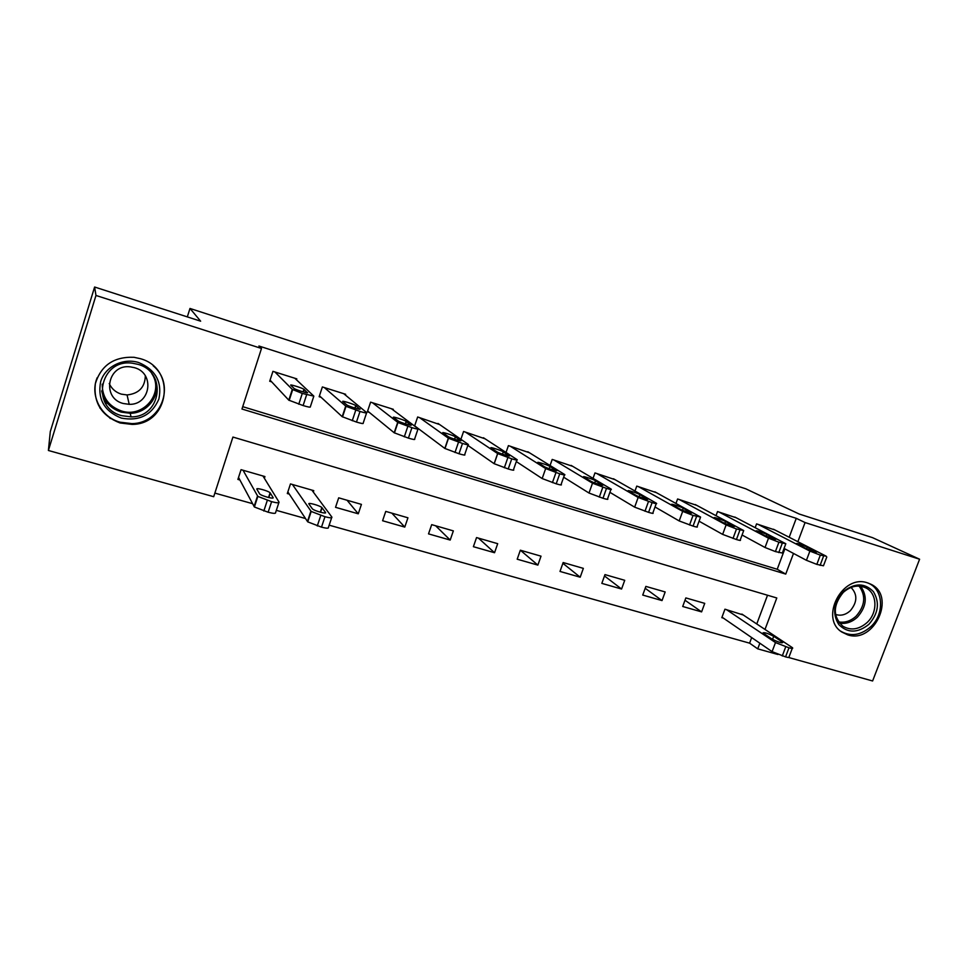 <?xml version="1.0" encoding="UTF-8"?>
<svg xmlns="http://www.w3.org/2000/svg" width="968" height="968" viewBox="0 0 968 968"><rect width="100%" height="100%" fill="white"/><g stroke="black" fill="none" stroke-linecap="round" stroke-linejoin="round"><path stroke-width="1.45" d="M140.178 358.632C176.878 368.324 169.618 424.383 132.096 424.407L120.08 422.98C101.579 415.816 93.339 402.712 95.348 383.667C101.083 365.335 113.958 356.539 133.959 357.289L140.178 358.632M867.57 582.893L870.764 584.176C896.477 595.744 874.358 644.083 847.714 634.863L841.785 632.019C819.23 618.104 842.499 573.588 867.57 582.893M765.01 629.418L776.796 597.982L232.925 437.064L213.698 496.705L48.4 450.483L50.288 431.631L94.61 287.024L200.642 321.182L189.982 308.453L745.759 488.792L799.181 514.02L872.567 537.663L919.6 559.226L872.604 680.976L788.581 657.478M777.945 654.501L757.726 648.85L759.844 643.212M329.156 525.176L749.595 643.163L757.726 648.85M214.86 493.099L252.503 503.662M276.34 510.354L305.464 518.521M749.595 643.163L751.676 637.597M756.77 623.949L767.515 595.235M743.242 614.982L724.947 609.199L721.813 617.657L723.362 618.104M704.728 603.366L685.852 597.921L682.706 606.488L701.594 611.885L704.728 603.366M665.173 591.956L645.874 586.402L642.728 595.066L662.027 600.583L665.173 591.956M624.723 580.304L604.988 574.605L601.83 583.377L621.577 589.028L624.723 580.304M583.353 568.373L563.158 562.541L560 571.435L580.195 577.206L583.353 568.373M541.015 556.164L520.348 550.211L517.19 559.202L537.869 565.106L541.015 556.164M497.697 543.677L476.546 537.579L473.388 546.69L494.539 552.728L497.697 543.677M453.351 530.887L431.692 524.644L428.521 533.876L450.193 540.059L453.351 530.887M407.939 517.795L385.748 511.394L382.59 520.748L404.781 527.088L407.939 517.795M361.427 504.389L338.691 497.83L335.533 507.317L358.269 513.802L361.427 504.389M313.305 492.059L313.765 490.643L290.473 483.927L287.314 493.535L289.275 494.091M264.373 478.289L264.929 476.559L241.056 469.674L237.898 479.414L239.895 479.995M789.186 537.264L796.265 518.328L258.916 346.012L261.493 348.468L241.964 409.028L785.75 574.097L793.494 553.442M242.726 406.669L777.219 569.269L784.854 548.856M774.908 529.956L756.565 523.894L755.161 527.681M736.273 517.795L717.518 511.576L716.017 515.69M696.766 505.356L677.6 498.98L675.966 503.469M656.352 492.639L636.75 486.105L634.984 491.018M615.019 479.644L594.969 472.916L593.033 478.361M572.705 466.334L552.196 459.425L550.066 465.499M529.399 452.721L508.406 445.619L506.034 452.467M485.065 438.806L463.575 431.474L460.901 439.291M439.641 424.553L417.656 416.99L414.582 426.065M415.695 426.9L416.3 427.082M393.105 409.972L393.323 409.319L370.599 402.156L367.38 411.787L369.28 412.392M345.407 395.065L345.661 394.291L322.368 386.946L319.15 396.711L321.11 397.328M296.498 379.831L296.813 378.875L272.928 371.349L269.709 381.259L271.718 381.876M189.982 308.453L187.32 316.899M94.61 287.024L95.965 295.458L261.493 348.468M48.4 450.483L95.965 295.458M796.265 518.328L805.061 522.551L919.6 559.226M797.886 541.717L805.061 522.551M777.219 569.269L785.75 574.097M347.052 500.238L358.269 513.802M391.871 513.161L404.781 527.088M435.661 525.793L450.193 540.059M478.47 538.135L494.539 552.728M520.348 550.211L537.869 565.106M562.88 563.303L580.195 577.206M604.492 575.972L621.577 589.028M645.196 588.278L662.027 600.583M685.005 600.233L701.594 611.885M114.079 407.576L104.665 401.72M110.352 418.515L107.642 415.78M101.906 409.984L99.837 407.891M773.468 529.23L826.164 556.176L820.307 555.136L809.889 551.094L758.113 524.378M784.068 548.433L806.429 560.303L809.889 551.094M816.302 551.712L816.883 552.038C815.976 552.389 812.333 551.203 805.957 548.469L796.446 543.544C797.366 543.205 800.96 544.379 807.227 547.065L816.109 552.208M826.793 556.987L823.465 565.784L816.823 564.38L806.429 560.303M722.007 617.16L772.077 651.633L785.556 656.885C788.666 657.708 789.84 657.671 789.089 656.764L792.247 648.415M741.887 614.075L792.502 647.737C793.264 648.608 792.09 648.633 788.98 647.798L775.489 642.57L726.496 609.646M782.289 641.978L773.71 636.279C767.624 633.241 764.042 632.14 762.941 632.963L771.932 639.037C778.103 642.135 781.745 643.26 782.846 642.401L782.289 641.978L781.95 642.885M734.809 517.033L785.822 543.738L778.913 542.213L768.507 538.172L719.103 512.072M742.069 535.001L765.035 547.501L768.507 538.172M775.55 538.958L776.034 539.236C775.065 539.612 771.375 538.414 764.95 535.643L755.947 530.875C756.915 530.524 760.558 531.71 766.874 534.421L775.368 539.442M785.677 544.137L782.35 553.043L775.416 551.578L765.035 547.501M695.278 504.558L743.714 530.561L736.503 528.976L726.121 524.922L679.209 499.488M699.065 521.195L722.636 534.384L726.121 524.922M733.805 525.902L734.204 526.132C736.684 527.645 725.927 524.184 722.963 522.514L714.469 517.904C712.073 516.44 722.624 519.84 725.564 521.474L733.635 526.386M743.557 530.972L740.23 539.987C741.161 540.713 739.903 540.555 736.43 539.527L722.636 534.384M654.84 491.804L700.578 517.057L693.04 515.412L682.682 511.358L638.408 486.626M655.021 506.978L679.185 520.941L682.682 511.358M691.055 512.532L691.358 512.713C693.935 514.274 682.779 510.705 679.947 509.059L671.986 504.618C669.505 503.094 680.443 506.591 683.251 508.212L690.886 512.992M700.421 517.493L697.093 526.604C698.061 527.366 696.718 527.209 693.052 526.108L679.185 520.941M613.47 478.761L656.377 503.227C657.405 503.989 655.977 503.796 652.093 502.622L638.154 497.443L596.651 473.449M609.888 492.325L634.657 507.159L638.154 497.443M647.253 498.835L647.459 498.956C650.133 500.577 638.565 496.899 635.855 495.265L628.462 490.994C625.885 489.421 637.234 493.039 639.909 494.636L647.084 499.282M656.207 503.675L652.88 512.895C653.896 513.693 652.468 513.524 648.584 512.362L634.657 507.159M843.249 591.654C854.599 582.76 864.642 582.748 873.414 591.642C879.936 602.568 878.412 613.47 868.865 624.36C857.708 633.229 847.702 633.314 838.82 624.602C832.105 613.712 833.593 602.725 843.249 591.654M866.989 622.63C877.952 612.756 877.444 593.444 865.924 587.927C858.253 584.466 850.715 585.942 843.297 592.38C832.867 605.181 832.686 616.447 842.777 626.175C850.787 630.785 858.858 629.611 866.989 622.63M835.529 614.402C840.684 616.132 845.596 614.91 850.279 610.76C857.406 602.156 857.66 594.376 851.017 587.431M840.563 631.1C850.533 636.896 860.588 635.444 870.74 626.744C884.425 614.426 883.675 590.25 869.179 583.559L868.187 583.087M121.327 418.103C104.254 411.206 97.369 399.046 100.66 381.598C105.185 366.557 123.13 357.628 138.678 362.54C155.606 369.716 162.334 381.888 158.885 399.058C151.867 415.103 139.344 421.455 121.327 418.103M137.94 364.331L132.507 363.218C99.825 358.233 90.012 407.964 121.895 415.708L131.031 416.881C161.317 417.377 167.512 372.075 137.94 364.331M145.333 375.85C144.97 387.273 138.872 393.637 127.062 394.956L121.302 394.133C115.652 392.318 111.623 388.773 109.215 383.51M134.395 367.659L130.232 366.848C107.654 363.835 101.217 398.066 123.214 403.499L129.216 404.334C150.609 405.12 155.243 373.067 134.395 367.659M97.236 377.629C89.564 395.15 101.023 417.16 120.044 422.193L131.938 423.621C161.474 423.5 176.019 384.441 153.222 365.844M152.714 398.429L155.582 394.387M104.399 401.224L113.183 406.971M571.132 465.402L611.062 489.034C612.127 489.844 610.614 489.626 606.5 488.392L592.501 483.189L553.926 459.981M563.654 477.2L589.004 493.039L592.501 483.189M602.35 484.786L602.471 484.859C605.254 486.541 593.215 482.742 590.674 481.132L583.861 477.042C581.175 475.409 592.985 479.148 595.501 480.721L602.193 485.21M610.893 489.505L607.565 498.835C608.618 499.682 607.093 499.488 602.979 498.266L589.004 493.039M527.802 451.741L564.61 474.489C565.711 475.336 564.09 475.106 559.734 473.8L545.674 468.56L510.184 446.175M516.307 461.567L542.165 478.555L545.674 468.56M556.31 470.387L556.358 470.412C559.238 472.154 546.714 468.222 544.331 466.636L538.135 462.74C535.352 461.058 547.634 464.906 549.993 466.467L556.164 470.787M564.441 474.986L561.113 484.436C562.19 485.307 560.569 485.101 556.213 483.806L542.165 478.555M483.431 437.742L516.997 459.594C518.061 460.441 516.307 460.187 511.757 458.82L497.709 453.593L465.39 432.055M467.846 445.377L494.128 463.684L497.637 453.544M509.095 455.613C511.903 457.344 499.198 453.387 496.862 451.814L491.187 448.039C488.562 446.393 501.049 450.301 503.287 451.814L508.962 455.988M516.827 460.09L513.488 469.674C514.54 470.557 512.786 470.327 508.224 468.972L494.128 463.684M437.996 423.415L468.197 444.36C469.105 445.159 467.205 444.856 462.51 443.441L448.486 438.262L419.507 417.583M414.655 425.859L444.82 448.426L448.329 438.141M460.647 440.464C463.176 442.098 450.495 438.177 448.172 436.604L443.005 432.95C440.658 431.389 453.121 435.261 455.359 436.774L460.526 440.815M468.052 444.808L464.7 454.585C465.584 455.42 463.672 455.141 458.977 453.75L444.82 448.426M391.435 408.726L418.115 428.703C418.841 429.465 416.784 429.114 411.932 427.662L397.945 422.508L372.499 402.749M367.634 411.037L394.194 432.769L397.703 422.338M410.94 424.916C413.179 426.452 400.498 422.556 398.187 420.995L393.577 417.462C391.495 415.986 403.971 419.846 406.197 421.346L410.831 425.23M417.97 429.114L414.606 439.085C415.32 439.871 413.251 439.557 408.411 438.117L394.194 432.769M343.737 393.686L366.678 412.634C367.223 413.348 364.996 412.949 359.999 411.448L346.024 406.318L324.316 387.551M319.452 395.803L342.2 416.688L345.709 406.088M359.89 408.944C361.863 410.396 349.158 406.524 346.846 404.963L342.853 401.563C341.051 400.183 353.526 404.019 355.74 405.519L359.806 409.222M366.557 412.997L363.169 423.173C363.702 423.911 361.463 423.548 356.466 422.06L342.2 416.688M287.847 491.938L307.739 521.861L321.497 527.149C326.506 528.443 328.817 528.528 328.418 527.403L331.649 517.723M311.841 490.086L331.867 517.069C332.278 518.158 329.979 518.037 324.97 516.718L311.188 511.443L292.433 484.496M325.478 512.411L321.848 507.534C319.839 505.514 307.34 502.102 308.937 504.013L312.41 508.89C314.515 510.983 327.232 514.419 325.478 512.411L325.309 512.919M294.829 378.258L313.838 396.13L302.294 393.431L292.288 389.402L274.924 371.978M270.072 380.134L288.791 400.159L292.288 389.402M307.473 392.548C309.155 393.903 296.414 390.043 294.115 388.495L290.763 385.24C289.25 383.957 301.762 387.781 303.964 389.269L307.401 392.79M313.729 396.444L310.329 406.826C310.668 407.516 308.26 407.092 303.105 405.556L288.791 400.159M238.539 477.442L254.39 506.99L268.148 512.229C273.315 513.572 275.795 513.693 275.59 512.616L278.857 502.682M262.957 475.99L279.038 502.126C279.256 503.166 276.787 503.009 271.609 501.654L257.839 496.415L243.053 470.254M273.073 497.552L270.096 492.76C268.088 490.752 255.552 487.364 256.871 489.203L259.69 493.982C261.784 496.064 274.549 499.464 273.073 497.552L272.928 497.988M820.09 565.385L823.574 556.152M816.823 564.38L820.307 555.136M807.227 547.065L806.586 548.783M775.489 642.57L772.077 651.633M785.701 646.878L782.277 655.977M788.98 647.798L785.556 656.885M772.537 639.412L773.71 636.279M778.768 552.607L782.265 543.254M775.416 551.578L778.913 542.213M766.874 534.421L766.196 536.236M736.43 539.527L739.939 530.04M733.006 538.462L736.503 528.976M725.564 521.474L724.85 523.398M693.052 526.108L696.561 516.501M689.531 525.019L693.04 515.412M683.251 508.212L682.513 510.233M648.584 512.362L652.093 502.622M644.978 511.249L648.487 501.497M639.909 494.636L639.158 496.741M860.649 586.233C867.703 596.252 866.626 606.573 857.406 617.173C851.888 622.182 845.899 624.166 839.425 623.138M838.482 621.88C844.822 622.993 850.703 621.093 856.123 616.168C865.114 605.786 866.094 595.756 859.064 586.076M155.449 379.492C160.942 395.392 147.62 413.263 130.22 413.288L121.23 412.126C110.618 408.569 104.108 401.502 101.688 390.927M102.233 384.151C102.184 397.328 108.585 406.27 121.423 410.964C143.554 418.515 164.717 392.536 151.831 373.648M602.979 498.266L606.5 488.392M599.289 497.129L602.81 487.243M595.501 480.721L594.727 482.911M556.213 483.806L559.734 473.8M552.425 482.633L555.947 472.614M549.993 466.467L549.195 468.73M508.224 468.972L511.757 458.82M504.34 467.774L507.861 457.598M502.477 454.173L503.287 451.814L502.513 454.186M458.977 453.75L462.51 443.441M454.984 452.516L458.505 442.194M455.456 436.846L454.633 439.242M408.411 438.117L411.932 427.662M404.297 436.846L407.831 426.38M406.354 421.455L405.531 423.911M356.466 422.06L359.999 411.448M352.255 420.753L355.776 410.129M355.958 405.677L355.135 408.157M310.897 511.14L307.461 521.534M320.747 515.533L317.286 525.963M324.97 516.718L321.497 527.149M320.553 512.266L322.054 507.752M303.105 405.556L306.626 394.787M298.761 404.225L302.294 393.431M304.23 389.463L303.407 391.967M257.5 496.027L254.064 506.579M267.289 500.432L263.816 511.019M271.609 501.654L268.148 512.229M268.838 497.588L270.326 493.027M132.096 424.407L131.914 423.621M869.179 583.559L868.441 583.184M155.17 378.887C161.051 394.908 147.668 413.215 130.22 413.288L131.031 416.881M129.216 404.334L127.062 394.956M494.2 463.732L497.709 453.593M444.977 448.547L448.486 438.262M455.359 436.774L454.524 439.206M394.436 432.95L397.945 422.508M406.197 421.346L405.35 423.851M342.515 416.918L346.024 406.318M355.74 405.519L354.893 408.072M311.188 511.443L307.739 521.861M320.299 512.205L321.848 507.534M289.166 400.45L292.675 389.68M303.964 389.269L303.105 391.871M257.839 496.415L254.39 506.99M268.535 497.516L270.096 492.76"/></g></svg>
